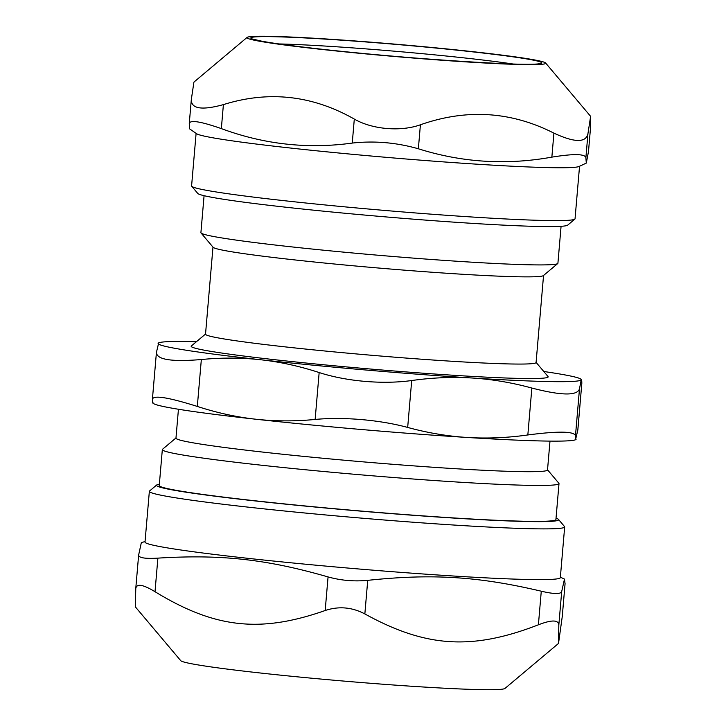 <?xml version="1.0" encoding="UTF-8"?>
<svg xmlns="http://www.w3.org/2000/svg" width="726" height="726" viewBox="0 0 726 726"><rect width="100%" height="100%" fill="white"/><g stroke="black" fill="none" stroke-linecap="round" stroke-linejoin="round"><path stroke-width="1.09" d="M135.762 588.632C136.533 583.35 142.949 584.385 155.01 591.708C214.923 628.289 260.18 633.29 325.184 610.512C338.797 606.01 352.019 607.154 364.851 613.933C425.999 647.601 472.163 650.487 538.402 624.796C551.742 619.659 558.548 619.768 558.82 625.131L558.521 643.427L504.951 688.448A162.851 6.697 -175.1 0 1 342.291 680.952A162.851 6.697 -175.1 0 1 180.72 660.651L135.381 606.909L135.771 588.423L138.639 555.045L141.343 542.576L145.055 541.578M558.521 643.427L562.233 616.719M565.064 583.731L564.483 579.085L561.697 591.545C560.771 594.276 553.965 594.158 541.278 591.209C478.507 576.417 432.351 573.531 367.728 580.346C354.197 581.653 340.984 580.51 328.061 576.925C266.533 559.22 221.276 554.219 157.887 558.131C145.1 558.884 138.684 557.849 138.639 555.045M564.674 526.94L560.327 577.669A208.416 8.567 -175.1 0 1 351.938 568.404A208.416 8.567 -175.1 0 1 145.009 542.068L149.356 491.339A208.416 8.567 4.9 0 0 354.215 517.502A208.416 8.567 4.9 0 0 564.674 526.94A208.416 8.567 4.9 0 0 564.529 526.577L558.494 519.417A201.783 8.295 -175.1 0 1 354.869 510.623A201.783 8.295 -175.1 0 1 156.734 484.968A201.783 8.295 -175.1 0 1 159.366 484.178M156.734 484.968L149.565 490.994A208.416 8.567 4.9 0 0 149.356 491.339M556.034 518.183A201.783 8.295 -175.1 0 1 558.494 519.417M547.531 469.813L558.857 483.253A199.06 8.186 -175.1 0 1 559.002 483.598L555.916 519.535A199.06 8.186 -175.1 0 1 356.883 510.687A199.06 8.186 -175.1 0 1 159.248 485.531L162.334 449.594A199.06 8.186 -175.1 0 1 162.524 449.276L175.982 437.959M559.002 483.598A199.06 8.186 -175.1 0 1 359.969 474.75A199.06 8.186 -175.1 0 1 162.334 449.594M549.99 441.109L547.513 469.976A186.455 7.668 -175.1 0 1 361.085 461.682A186.455 7.668 -175.1 0 1 175.964 438.123L178.442 409.255M543.774 371.494A212.337 8.73 -175.1 0 1 580.746 379.036A212.337 8.73 -175.1 0 1 581.199 379.825C581.58 378.927 581.789 380.106 581.825 383.346L577.842 429.983L575.537 439.729A212.337 8.73 -175.1 0 1 467.217 437.469A212.337 8.73 -175.1 0 1 255.688 419.211A212.337 8.73 -175.1 0 1 153.504 403.547L152.778 403.048M158.704 342.853L156.435 352.337C156.498 359.624 171.472 362.02 201.338 359.533C221.611 357.555 241.422 357.637 260.788 359.76C280.145 361.911 299.602 366.167 319.159 372.547C346.438 381.413 382.865 384.553 411.706 380.533C432.369 377.629 452.57 376.785 472.317 378.019C492.065 379.262 511.903 382.602 531.859 388.047C561.361 395.661 577.243 395.924 579.493 388.837L581.199 379.825A212.337 8.73 -175.1 0 1 472.317 378.019A212.337 8.73 -175.1 0 1 260.788 359.76A212.337 8.73 -175.1 0 1 158.141 343.316A212.337 8.73 -175.1 0 1 158.704 342.853A212.337 8.73 -175.1 0 1 196.419 341.71M536.097 362.383L548.048 376.558A179.159 7.369 -175.1 0 1 369.044 368.908A179.159 7.369 -175.1 0 1 191.346 345.975L205.531 334.051M543.547 275.472L536.078 362.528A165.882 6.824 -175.1 0 1 370.215 355.15A165.882 6.824 -175.1 0 1 205.522 334.187L212.981 247.13M561.08 226.294L557.913 263.257A179.159 7.369 -175.1 0 1 557.731 263.547L543.393 275.599A165.882 6.824 -175.1 0 1 377.692 267.958A165.882 6.824 -175.1 0 1 213.117 247.285L201.029 232.964A179.159 7.369 -175.1 0 1 200.911 232.647L204.079 195.693M557.731 263.547A179.159 7.369 -175.1 0 1 378.781 255.289A179.159 7.369 -175.1 0 1 201.029 232.964M156.435 352.337L152.415 399.236C152.451 402.485 152.66 403.656 153.041 402.767M581.199 379.825L580.746 379.036M576.099 439.275C575.718 440.165 575.509 438.985 575.473 435.745C574.212 431.253 558.33 430.99 527.838 434.956C507.175 437.86 486.964 438.695 467.217 437.469C447.47 436.226 427.632 432.877 407.676 427.433C379.834 419.882 343.416 416.742 315.138 419.446C294.865 421.425 275.054 421.343 255.688 419.211C236.331 417.069 216.874 412.804 197.318 406.433C168.441 397.349 153.476 394.944 152.415 399.236M587.942 133.702L590.619 116.341L590.537 127.604L588.487 151.598L586.299 163.096L585.882 157.696L587.942 133.702C585.9 142.886 574.556 142.704 553.92 133.139L551.86 157.134C506.421 165.31 461.917 162.524 418.358 148.776L420.408 124.781C400.743 131.896 372.166 129.437 354.306 119.073L352.255 143.067C374.498 140.644 396.532 142.541 418.358 148.776M420.408 124.781C466.546 108.573 511.04 111.359 553.92 133.139M551.86 157.134C573.658 153.631 585.002 153.821 585.882 157.696M247.112 37.398A149.919 6.162 4.9 0 0 395.815 56.592A149.919 6.162 4.9 0 0 545.607 62.99A149.919 6.162 4.9 0 0 433.513 47.635A149.919 6.162 4.9 0 0 268.266 36.3A149.919 6.162 4.9 0 0 247.112 37.398L193.924 82.111L191.328 99.48C191.101 108.827 201.801 110.533 223.399 104.617C268.665 90.441 312.298 95.26 354.306 119.073M586.299 163.096L579.039 166.49A192.426 7.913 4.9 0 1 387.167 157.415A192.426 7.913 4.9 0 1 196.564 133.693L189.613 128.865L189.268 123.474L191.328 99.48M588.487 151.598L590.537 127.604M352.255 143.067C307.679 149.211 264.037 144.392 221.348 128.611L223.399 104.617M189.268 123.474C190.121 119.745 200.821 121.46 221.348 128.611M579.548 166.245L575.037 218.807A192.426 7.913 -175.1 0 1 574.847 219.125A192.426 7.913 -175.1 0 1 547.703 220.532A192.426 7.913 -175.1 0 1 335.612 205.984A192.426 7.913 -175.1 0 1 191.728 186.273A192.426 7.913 -175.1 0 1 191.591 185.938L196.102 133.375M191.728 186.273L197.771 193.434A185.792 7.641 4.9 0 0 336.683 212.464A185.792 7.641 4.9 0 0 541.469 226.512A185.792 7.641 4.9 0 0 567.678 225.151L574.847 219.125M364.851 613.933L367.728 580.346M541.278 591.209L538.402 624.796M155.01 591.708L157.887 558.131M565.073 583.613L562.196 617.2M558.82 625.131L561.697 591.545M328.061 576.925L325.184 610.512M201.338 359.533L197.318 406.433M319.159 372.547L315.138 419.446M411.706 380.533L407.676 427.433M579.493 388.837L575.473 435.745M531.859 388.047L527.838 434.956M581.825 383.346L577.805 430.255M279.002 43.95A139.347 5.726 -175.1 0 1 513.073 64.015M321.482 49.205A145.98 5.999 4.9 0 0 541.768 62.99A145.98 5.999 4.9 0 0 325.774 39.14A145.98 5.999 4.9 0 0 321.482 49.205M565.073 583.677L562.223 616.955M560.372 577.188L564.483 579.085M545.607 62.99L590.619 116.341M253.982 39.313L259.89 40.801C271.424 43.115 292.015 45.919 321.645 49.214C405.308 58.888 534.508 66.738 538.52 63.706"/></g></svg>
